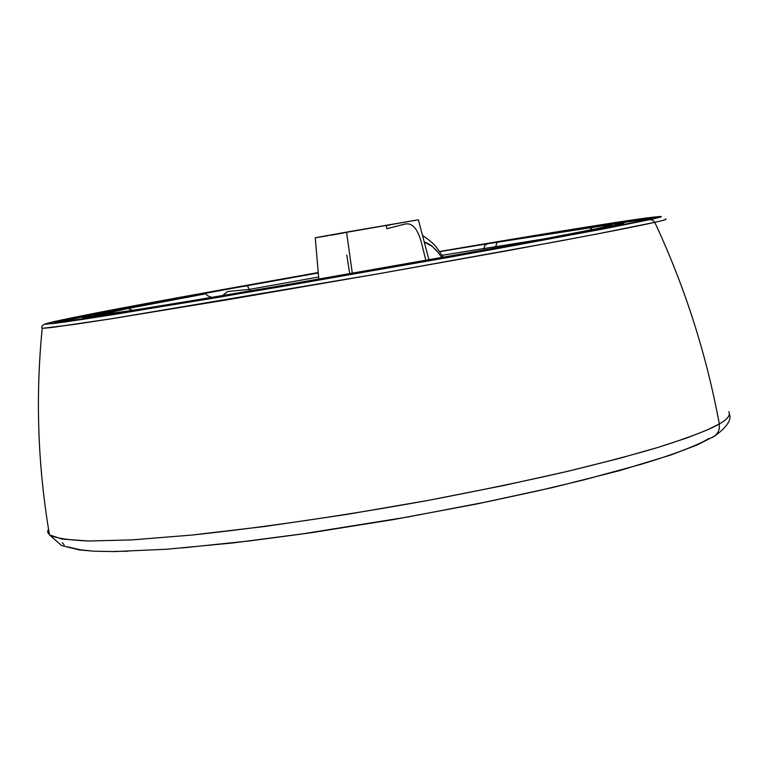 <?xml version="1.0" encoding="UTF-8"?>
<svg xmlns="http://www.w3.org/2000/svg" width="768" height="768" viewBox="0 0 768 768"><rect width="100%" height="100%" fill="white"/><g stroke="black" fill="none" stroke-linecap="round" stroke-linejoin="round"><path stroke-width="1.15" d="M425.933 260.621L421.315 242.237C417.494 228.24 411.85 222.23 404.4 224.208L386.87 228.701L386.227 225.59L390.739 224.794M418.118 219.85L315.245 237.792M315.523 237.754L327.475 235.786M330.893 235.2L342.979 233.126M346.8 255.062L349.757 274.042M424.262 242.054C430.099 243.581 436.013 248.813 442.003 257.75L438.01 252.317L432.326 246.47L424.262 242.054M318.854 279.408L315.245 237.763L346.56 232.109L352.349 273.59L346.56 232.109L418.33 219.802M624.979 224.448L622.637 224.784L624.979 224.448M227.078 291.926L222.154 295.862L227.866 291.485L248.995 289.459L227.866 291.485M708.979 438.442C697.066 445.594 674.554 454.176 641.472 464.189L583.642 479.952L537.936 490.829L487.882 501.638L407.798 516.998L300.221 534.24L249.773 540.893L182.352 547.93M128.179 551.203L113.52 551.453M89.654 550.752L80.506 549.83L67.776 546.893M64.166 544.934L62.362 542.669M612.768 226.752L611.808 226.051L516.355 244.454L350.976 274.003L128.323 311.328L84.067 317.414L89.875 315.398L105.821 312L183.36 297.178L318.288 272.899C236.4 287.309 154.915 302.237 117.005 309.763C96.298 313.786 85.123 316.32 83.453 317.366L135.389 310.224L233.77 294.106L478.723 251.318L611.808 226.051L612.768 226.752C622.973 224.534 626.198 223.507 622.435 223.68C626.198 223.507 622.973 224.534 612.768 226.752L605.366 228.326M91.891 317.731L93.974 317.29M83.002 318.019L101.77 316.224L83.002 318.019M650.189 218.918L610.042 224.333L649.066 218.995M93.821 314.477L56.41 322.55L93.859 314.506L93.005 313.824C61.286 320.026 49.43 322.906 57.446 322.464L130.886 311.626L327.667 278.525L554.784 237.917L640.886 221.126L652.339 218.131C655.814 216 574.147 228.845 488.102 243.36L611.885 223.238L641.731 218.938L652.358 218.093L640.886 221.126L601.642 229.046L479.846 251.626L317.376 280.31L142.502 309.754L57.955 322.416L54.307 322.301L62.16 320.198L93.005 313.824L93.821 314.477L96.019 314.045M605.434 225.629L604.627 226.253L609.485 225.898L604.627 226.253L603.466 227.328L604.195 226.666M132.566 310.378L128.17 308.467L97.075 315.331L128.17 308.467L132.566 310.378M205.69 293.51L126.154 308.218L128.17 308.467L205.709 293.818L207.629 295.728L212.064 297.542L207.706 295.776L205.709 293.818L128.17 308.467L126.154 308.218C107.693 311.837 97.123 314.227 94.445 315.389L128.554 310.992L241.546 292.608L398.275 265.526L521.549 243.283L600.874 227.894C613.661 225.11 615.427 224.256 606.182 225.331L602.966 225.686M606 225.35L611.837 225.158L591.888 229.786L509.078 245.587L241.546 292.608L138.096 309.523L104.429 314.486L94.445 315.254L133.939 306.682L230.832 288.605M226.186 289.459L318.298 272.976L246.614 285.744L247.978 286.714L248.995 289.459L250.954 291.024M318.643 277.018L248.995 289.459L318.643 277.018M484.176 250.138L483.955 248.525L442.09 255.302L483.955 248.525L484.176 250.138M495.581 246.73L483.955 248.525L484.694 245.482L487.296 243.83L439.642 251.654L487.296 243.83L484.694 245.482L483.955 248.525L495.581 246.73L497.194 242.275L487.296 243.83L497.194 242.275L495.581 246.73L550.598 237.84L495.581 246.73M604.627 226.253L605.126 225.84M605.549 225.571L606.096 225.35M602.899 225.696L599.568 226.09M592.915 227.069L590.486 229.392M719.309 423.926L719.328 428.515L718.042 432.211L715.632 435.341L712.262 437.539L715.632 435.341L718.042 432.211L719.328 428.515L719.309 423.926C710.246 429.418 690.192 437.126 659.136 447.072C635.117 454.243 604.598 462.336 567.59 471.341C526.483 480.816 479.798 490.541 427.536 500.506C346.426 515.213 261.533 527.722 191.664 535.085L131.942 539.894L88.733 541.008C68.218 540.125 55.142 538.08 49.488 534.893L47.587 531.994L48.461 528.806L47.587 531.994L49.488 534.893L61.968 539.059L88.733 541.008L131.942 539.894L191.664 535.085L264.941 526.454L345.984 514.55L427.536 500.506L502.925 485.683L567.59 471.341L619.603 458.323L659.136 447.072L687.619 437.683L707.021 430.042L719.309 423.926C727.478 419.395 730.656 415.296 728.832 411.619C730.656 415.296 727.478 419.395 719.309 423.926C706.378 354.019 684.864 286.819 654.778 222.336C684.864 286.819 706.378 354.019 719.309 423.926M611.808 226.051C622.003 223.843 625.229 222.826 621.485 223.018C612.998 223.421 560.102 231.706 501.12 241.526L604.531 225.101L622.762 222.998L611.808 226.051M494.131 242.621L483.83 244.157L494.131 242.621M318.269 272.621C226.07 288.826 135.379 305.434 93.005 313.824L194.717 294.73L318.269 272.621M247.421 286.051L247.968 286.694M248.294 287.27L248.63 288.086M248.88 288.941L248.995 289.459M590.909 228.614L591.782 227.683M593.482 226.925L497.194 242.275L605.75 225.379M622.771 224.477L630.49 223.325L622.771 224.477M665.597 218.966C667.402 219.216 663.792 220.339 654.778 222.336L595.862 234.23L508.896 250.445L378.317 273.802L111.35 318.768L74.006 324.461L42.211 328.358L42.115 327.744L42.211 328.358L51.686 327.514L111.35 318.768L229.776 299.376L378.317 273.802L558.106 241.363C614.131 230.861 641.53 225.302 654.778 222.336C663.792 220.339 667.402 219.216 665.597 218.966M85.795 315.043L53.798 321.648L45.715 324.202L65.184 321.965L113.462 314.611L282.24 286.502L452.294 256.733L609.562 227.75L649.738 219.629L661.114 216.48L645.763 218.045L590.899 226.349L439.536 251.501C530.755 235.91 605.424 223.805 636.912 219.293C664.493 215.491 668.774 215.606 649.738 219.629L652.685 220.118L654.778 222.336L652.685 220.118L649.738 219.629L602.736 229.066L491.683 249.648L217.776 297.466L83.088 319.334L53.587 323.51L45.216 324.058C47.952 322.752 65.194 319.104 85.795 315.043C117.677 308.554 195.158 294.384 318.259 272.534L179.126 297.466L85.795 315.043M206.458 293.078L207.091 292.954M208.195 292.752L209.366 292.541M210.038 292.416L211.862 292.08M212.678 291.936L219.283 290.726M422.515 235.459C430.109 240.509 435.13 244.992 437.597 248.89L443.443 257.491M418.378 219.792L429.024 260.074M102.067 315.571L93.581 317.338M81.869 319.238L83.453 317.366M45.763 323.731C42.24 325.027 41.05 326.563 42.211 328.358C35.366 397.392 37.795 466.234 49.488 534.893L61.517 545.539L79.296 549.926L94.042 551.194L114.144 551.578L166.685 549.245L232.915 542.947L310.349 532.848L393.389 519.59L476.246 504.086L553.152 487.421L619.114 470.755L670.598 455.069L696.826 445.094L714.883 435.974C726.854 427.075 731.712 419.856 729.466 414.317"/></g></svg>
